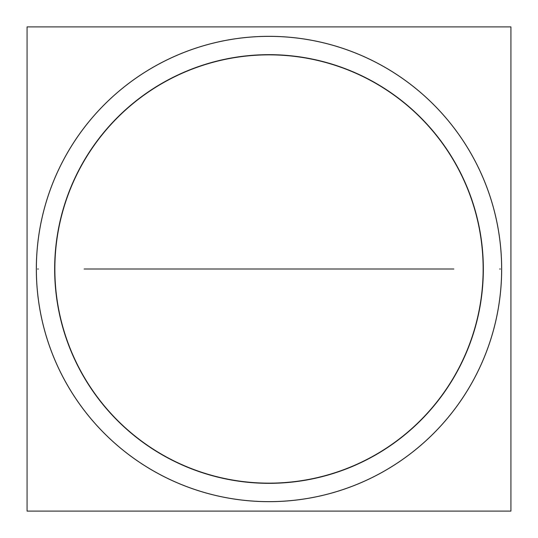 <?xml version="1.0" encoding="UTF-8"?>
<svg xmlns="http://www.w3.org/2000/svg" width="538" height="538" viewBox="0 0 538 538"><rect width="100%" height="100%" fill="white"/><g stroke="black" fill="none" stroke-linecap="round" stroke-linejoin="round"><path stroke-width="0.81" d="M501.214 283.607A232.678 232.678 0 0 0 269 36.322A232.678 232.678 0 0 0 36.786 283.607M501.631 269A232.631 232.631 0 0 0 269 36.369A232.631 232.631 0 0 0 36.369 269A232.631 232.631 0 0 1 269 36.369A232.631 232.631 0 0 1 501.631 269A232.631 232.631 0 0 1 269 501.631A232.631 232.631 0 0 1 36.369 269A232.631 232.631 0 0 0 269 501.631A232.631 232.631 0 0 0 501.631 269A232.631 232.631 0 0 1 269 501.631A232.631 232.631 0 0 1 36.369 269A232.631 232.631 0 0 1 269 36.369A232.631 232.631 0 0 1 501.631 269A232.631 232.631 0 0 0 269 36.369A232.631 232.631 0 0 0 36.369 269A232.631 232.631 0 0 1 269 36.369A232.631 232.631 0 0 1 501.631 269A232.631 232.631 0 0 1 269 501.631A232.631 232.631 0 0 1 36.369 269A232.631 232.631 0 0 0 269 501.631A232.631 232.631 0 0 0 501.631 269M510.932 26.9L27.068 26.9L27.068 511.1L510.932 511.1L510.932 26.9M54.863 269A214.137 214.137 0 0 0 269 483.137A214.137 214.137 0 0 0 483.137 269A214.137 214.137 0 0 0 269 54.863A214.137 214.137 0 0 0 54.863 269A214.137 214.137 0 0 0 269 483.137A214.137 214.137 0 0 0 483.137 269A214.137 214.137 0 0 0 269 54.863A214.137 214.137 0 0 0 54.863 269A214.137 214.137 0 0 0 269 483.137A214.137 214.137 0 0 0 483.137 269A214.137 214.137 0 0 0 269 54.863A214.137 214.137 0 0 0 54.863 269A214.137 214.137 0 0 0 269 483.137A214.137 214.137 0 0 0 483.137 269A214.137 214.137 0 0 0 269 54.863A214.137 214.137 0 0 0 54.863 269A214.137 214.137 0 0 0 269 483.137A214.137 214.137 0 0 0 483.137 269A214.137 214.137 0 0 0 269 54.863A214.137 214.137 0 0 0 54.863 269M55.078 255.543A214.346 214.346 0 0 0 269 483.346A214.346 214.346 0 0 0 482.922 255.543M482.922 282.457A214.346 214.346 0 0 0 269 54.654A214.346 214.346 0 0 0 55.078 282.457M36.786 254.393A232.678 232.678 0 0 0 269 501.678A232.678 232.678 0 0 0 501.214 254.393M453.864 269L84.136 269L453.864 269M449.761 269L88.239 269L449.761 269M499.641 269L500.38 269L499.641 269M38.359 269L37.62 269L38.359 269M84.796 269L269 269L84.796 269"/></g></svg>
